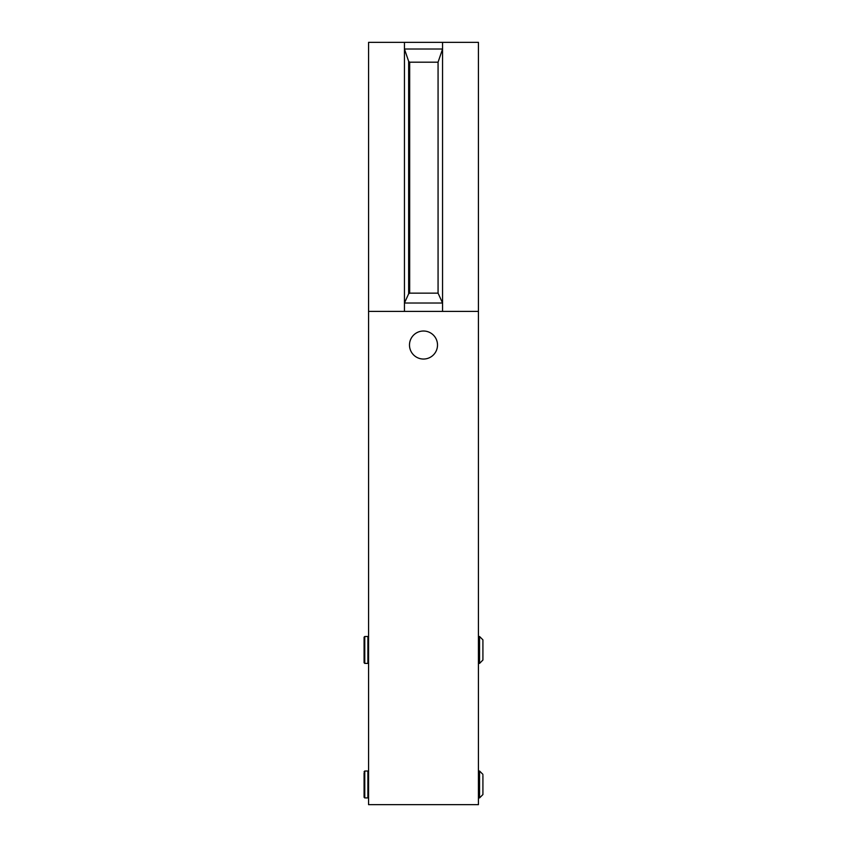 <?xml version="1.0" encoding="UTF-8"?>
<svg xmlns="http://www.w3.org/2000/svg" width="847" height="847" viewBox="0 0 847 847"><rect width="100%" height="100%" fill="white"/><g stroke="black" fill="none" stroke-linecap="round" stroke-linejoin="round"><path stroke-width="1.27" d="M482.917 778.626L482.917 790.971L482.917 778.626M482.917 774.38L479.55 771.024L479.55 797.927L482.917 794.56L482.917 775.407M478.428 311.4L478.428 42.35L368.572 42.35L368.572 804.65L478.428 804.65L478.428 311.4L442.558 311.4L442.558 49.02L438.068 62.191L409.683 62.191L409.683 293.157L438.068 293.157L438.068 62.191M404.443 42.35L404.443 303.014L408.646 293.793L408.646 61.344L404.443 49.02L442.558 49.02L442.558 42.35M438.068 293.157L442.558 303.014L404.443 303.014L404.443 311.4L368.572 311.4M423.5 359.043A14.018 14.018 0 0 0 435.633 338.017A14.018 14.018 0 0 0 411.367 338.017A14.018 14.018 0 0 0 423.5 359.043M409.683 293.157L408.646 293.793M408.646 61.344L409.683 62.191M479.55 636.499L479.55 663.402L482.917 660.035L482.917 639.856L479.55 636.499L478.428 637.166M364.083 649.945L364.083 637.166L364.761 636.499L364.761 663.402L364.083 662.725L364.083 649.945M364.761 797.927L364.761 771.024L367.894 771.024L367.894 797.927L364.761 797.927L364.083 797.249L364.083 772.983M479.55 797.927L479.106 771.024L478.428 771.691M442.558 311.4L404.443 311.4M479.55 663.402L479.106 636.499M368.572 662.725L367.894 663.402L367.894 636.499L368.572 637.166M479.106 797.927L478.428 797.249M479.106 663.402L478.428 662.725M367.894 636.499L364.761 636.499M367.894 663.402L364.761 663.402M364.761 771.024L364.083 771.691M367.894 797.927L368.572 797.249M367.894 771.024L368.572 771.691"/></g></svg>

